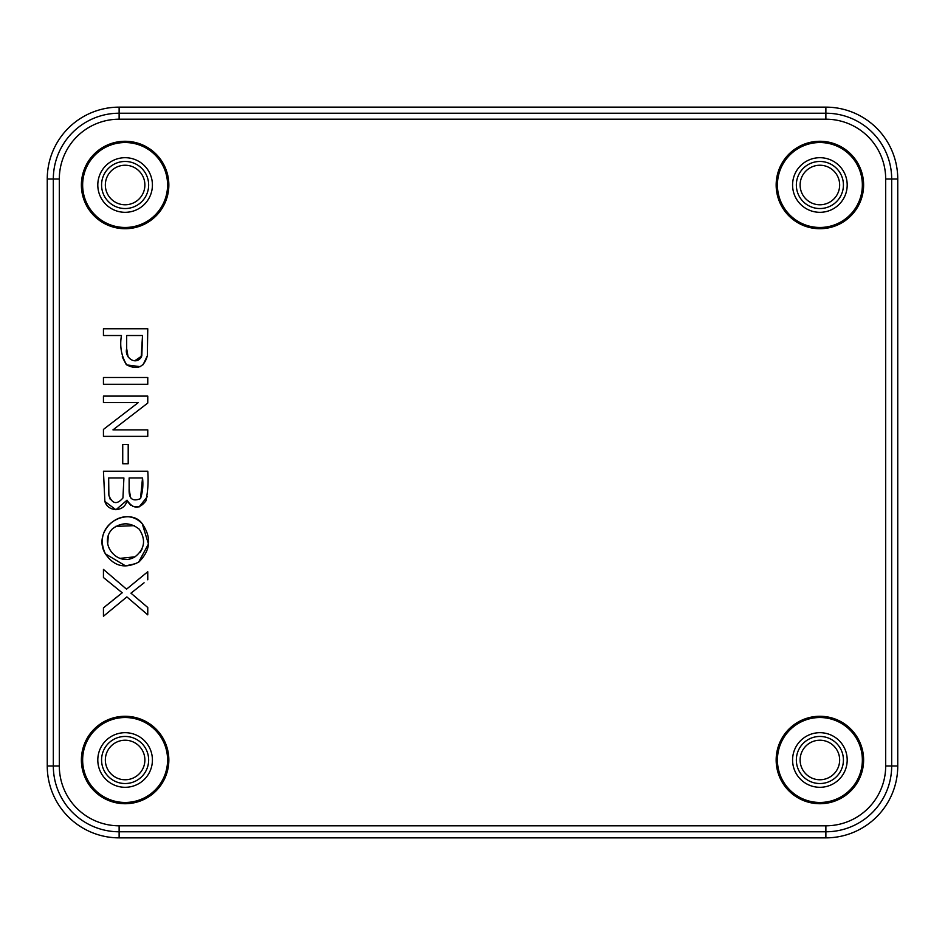 <?xml version="1.0" encoding="UTF-8"?>
<svg xmlns="http://www.w3.org/2000/svg" width="945" height="945" viewBox="0 0 945 945"><rect width="100%" height="100%" fill="white"/><g stroke="black" fill="none" stroke-linecap="round" stroke-linejoin="round"><path stroke-width="1.42" d="M897.75 765.982L897.75 179.018A71.879 71.879 0 0 0 825.871 107.139L119.129 107.139A71.879 71.879 0 0 0 47.25 179.018L47.25 765.982L47.25 179.018A71.879 71.879 0 0 1 119.129 107.139L825.871 107.139A71.879 71.879 0 0 1 897.75 179.018L897.75 765.982A71.879 71.879 0 0 1 825.871 837.861A71.879 71.879 0 0 0 897.75 765.982L891.678 765.982A65.796 65.796 0 0 1 825.871 831.777L119.129 831.777A65.796 65.796 0 0 1 53.322 765.982L53.322 179.018A65.796 65.796 0 0 1 119.129 113.223L825.871 113.223A65.796 65.796 0 0 1 891.678 179.018L891.678 765.982L885.689 765.982L885.689 179.018A59.818 59.818 0 0 0 825.871 119.2L119.129 119.2A59.818 59.818 0 0 0 59.311 179.018L59.311 765.982A59.818 59.818 0 0 0 119.129 825.8L825.871 825.8A59.818 59.818 0 0 0 885.689 765.982M47.25 765.982A71.879 71.879 0 0 0 119.129 837.861L825.871 837.861L119.129 837.861A71.879 71.879 0 0 1 47.25 765.982L59.311 765.982M131.154 593.33L147.763 607.493L147.763 614.852L126.866 596.909L103.442 616.246L103.442 607.883L110.033 602.508M144.077 582.805L130.942 593.177M147.763 579.793L147.763 571.749L126.535 589.172L103.442 569.41L103.442 577.525L122.212 592.787L112.656 600.37M138.608 562.18L148.448 543.989L142.305 523.861C130.623 506.248 90.956 523.4 105.427 553.876L125.543 565.878M125.626 565.878L136.352 563.48M127.02 500.177L127.02 500.177C125.224 512.119 108.108 512.639 104.871 501.417L103.442 471.212L147.763 471.212C148.53 481.3 147.928 491.187 145.943 500.862C139.293 509.402 132.985 509.166 127.02 500.177L115.916 509.78L104.871 501.429M128.024 502.149L130.67 505.232M132.631 506.449L139.104 506.91M139.139 506.898L147.231 496.763M147.337 355.804L147.337 355.804C144.172 367.203 137.308 370.239 126.76 364.912C121.362 356.182 119.59 346.39 121.456 335.522L103.442 335.522L103.442 328.754L147.763 328.754L147.337 355.804L143.12 364.699M122.224 356.891L126.134 364.368M126.784 364.924L140.143 366.648M168.836 185.007A43.718 43.718 0 0 1 103.253 222.866A43.718 43.718 0 0 1 103.253 147.136A43.718 43.718 0 0 1 168.836 185.007M168.836 759.993A43.718 43.718 0 0 1 103.253 797.864A43.718 43.718 0 0 1 103.253 722.134A43.718 43.718 0 0 1 168.836 759.993M863.612 185.007A43.718 43.718 0 0 1 798.029 222.866A43.718 43.718 0 0 1 798.029 147.136A43.718 43.718 0 0 1 863.612 185.007M863.612 759.993A43.718 43.718 0 0 1 798.029 797.864A43.718 43.718 0 0 1 798.029 722.134A43.718 43.718 0 0 1 863.612 759.993M167.584 185.007A42.466 42.466 0 0 0 103.879 148.223A42.466 42.466 0 0 0 103.879 221.78A42.466 42.466 0 0 0 167.584 185.007M167.584 759.993A42.466 42.466 0 0 0 103.879 723.22A42.466 42.466 0 0 0 103.879 796.777A42.466 42.466 0 0 0 167.584 759.993M862.36 759.993A42.466 42.466 0 0 0 798.655 723.22A42.466 42.466 0 0 0 798.655 796.777A42.466 42.466 0 0 0 862.36 759.993M862.36 185.007A42.466 42.466 0 0 0 798.655 148.223A42.466 42.466 0 0 0 798.655 221.78A42.466 42.466 0 0 0 862.36 185.007M152.417 185.007A27.299 27.299 0 0 0 111.463 161.359A27.299 27.299 0 0 0 111.463 208.656A27.299 27.299 0 0 0 152.417 185.007M152.417 759.993A27.299 27.299 0 0 0 111.463 736.344A27.299 27.299 0 0 0 111.463 783.641A27.299 27.299 0 0 0 152.417 759.993M847.192 759.993A27.299 27.299 0 0 0 806.239 736.344A27.299 27.299 0 0 0 806.239 783.641A27.299 27.299 0 0 0 847.192 759.993M847.192 185.007A27.299 27.299 0 0 0 806.239 161.359A27.299 27.299 0 0 0 806.239 208.656A27.299 27.299 0 0 0 847.192 185.007M126.677 335.522L126.677 348.717C124.267 357.257 135.371 365.786 141.148 357.328L142.53 335.522L126.677 335.522M142.53 335.522L141.809 355.993L134.745 360.789M128.095 356.867L126.677 348.717M103.442 377.504L147.763 377.504L147.763 384.272L103.442 384.272L103.442 377.504M147.763 396.109L103.442 396.109L103.442 402.594L138.265 402.594L103.442 429.42L103.442 436.354L147.763 436.354L147.763 429.88L112.963 429.88L147.763 403.042L147.763 396.109M122.732 444.469L128.201 444.469L128.201 463.747L122.732 463.747L122.732 444.469M130.634 497.885L129.134 489.026L129.134 477.969L142.53 477.969L140.51 498.629M110.305 499.562L108.876 495.298L108.663 477.969L123.901 477.969L122.944 497.956M123.901 477.969L122.944 497.968C116.956 504.913 112.266 504.016 108.876 495.298L108.663 490.703M142.53 477.969C143.345 485.187 142.671 492.073 140.51 498.629C132.501 501.913 128.709 498.712 129.134 489.026M115.42 526.412L134.403 525.644M143.475 540.493L143.498 541.237M142.022 549.104L140.332 552.152M135.017 556.806C117.747 567.496 98.032 543.67 112.313 528.964C121.314 522.077 130.28 522.148 139.222 529.176C146.132 539.831 144.739 549.045 135.017 556.806L120.192 558.341M105.427 553.876C91.393 531.22 123.299 503.378 142.305 523.861C151.732 537.599 150.621 550.285 138.974 561.932C125.189 569.138 114.002 566.457 105.427 553.876M107.765 543.127L108.202 536.784M122.212 592.787L103.442 607.883M144.88 759.993A19.762 19.762 0 0 1 125.118 779.755A19.762 19.762 0 0 1 105.344 759.993A19.762 19.762 0 0 1 125.118 740.23A19.762 19.762 0 0 1 144.88 759.993M144.88 185.007A19.762 19.762 0 0 1 125.118 204.77A19.762 19.762 0 0 1 105.344 185.007A19.762 19.762 0 0 1 125.118 165.245A19.762 19.762 0 0 1 144.88 185.007M839.656 185.007A19.762 19.762 0 0 1 819.882 204.77A19.762 19.762 0 0 1 800.12 185.007A19.762 19.762 0 0 1 819.882 165.245A19.762 19.762 0 0 1 839.656 185.007M839.656 759.993A19.762 19.762 0 0 1 819.882 779.755A19.762 19.762 0 0 1 800.12 759.993A19.762 19.762 0 0 1 819.882 740.23A19.762 19.762 0 0 1 839.656 759.993M148.648 185.007A23.542 23.542 0 0 0 113.341 164.619A23.542 23.542 0 0 0 113.341 205.396A23.542 23.542 0 0 0 148.648 185.007M148.648 759.993A23.542 23.542 0 0 0 113.341 739.604A23.542 23.542 0 0 0 113.341 780.381A23.542 23.542 0 0 0 148.648 759.993M843.424 759.993A23.542 23.542 0 0 0 808.117 739.604A23.542 23.542 0 0 0 808.117 780.381A23.542 23.542 0 0 0 843.424 759.993M843.424 185.007A23.542 23.542 0 0 0 808.117 164.619A23.542 23.542 0 0 0 808.117 205.396A23.542 23.542 0 0 0 843.424 185.007M47.25 179.018L59.311 179.018M119.129 107.139L119.129 119.2M119.129 837.861L119.129 825.8M825.871 837.861L825.871 825.8M897.75 179.018L885.689 179.018M825.871 107.139L825.871 119.2"/></g></svg>
